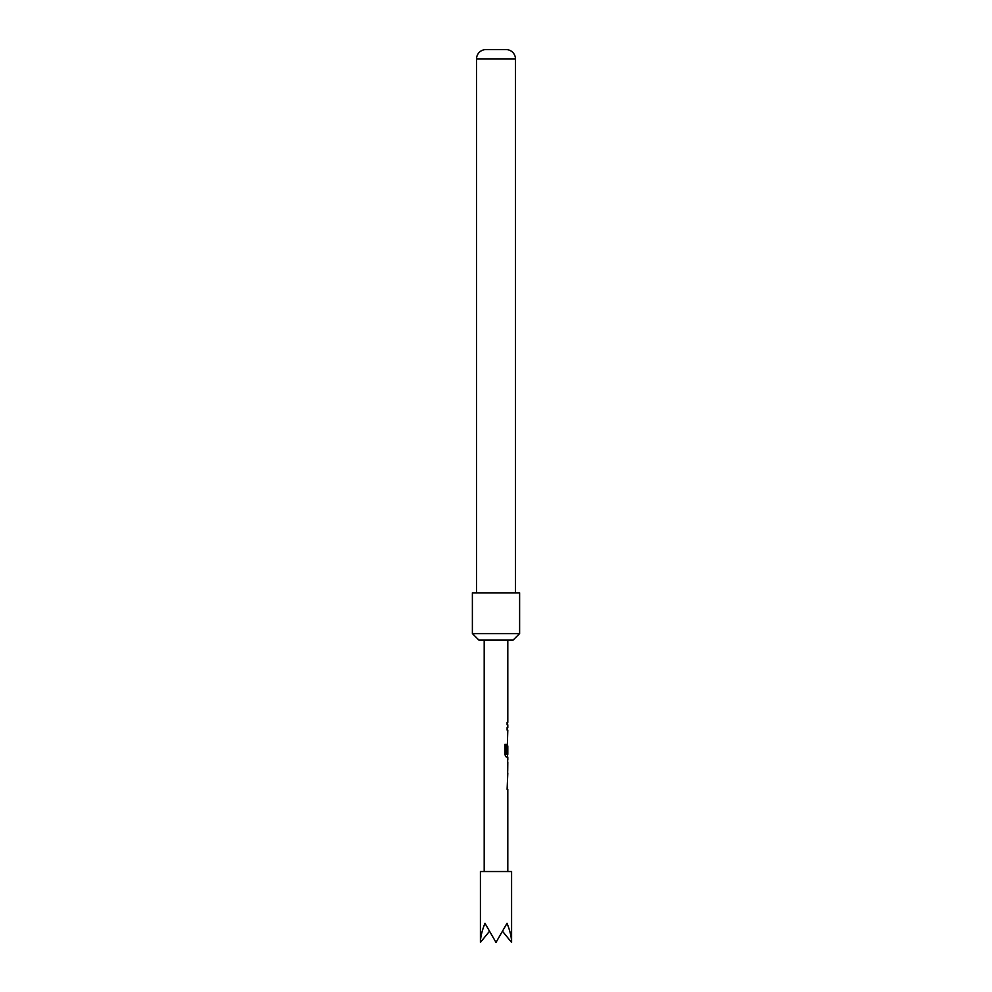 <?xml version="1.0" encoding="UTF-8"?>
<svg xmlns="http://www.w3.org/2000/svg" width="992" height="992" viewBox="0 0 992 992"><rect width="100%" height="100%" fill="white"/><g stroke="black" fill="none" stroke-linecap="round" stroke-linejoin="round"><path stroke-width="1.49" d="M480.413 942.4C480.475 937.08 482 930.719 484.976 923.304L496 942.4L507.024 923.304C510 930.719 511.525 937.08 511.587 942.4L511.587 871.546L480.413 871.546L480.413 942.4L489.031 931.848M519.622 592.844L472.378 592.844L472.378 633.578L519.622 633.578L519.622 592.844M519.622 633.578L513.124 640.076L478.876 640.076L472.378 633.578M515.48 59.024L476.52 59.024A9.449 9.449 0 0 1 485.373 49.6L506.627 49.6A9.449 9.449 0 0 1 515.48 59.024L515.48 592.844M476.52 59.024L476.52 592.844M507.805 871.546L507.805 789.285L507.11 789.285L507.805 773.165M507.681 759.86L507.681 773.165M507.805 762.34L507.718 770.685L507.805 762.34M507.805 640.076L507.805 722.325L507.11 722.325L507.11 724.805L507.805 724.805L507.805 727.62L507.11 727.62L507.11 730.1L507.805 730.1L507.11 753.164L507.805 745.947L507.805 754.304L506.329 754.131L506.329 744.322L504.916 744.322L504.916 754.738L506.255 757.045L507.805 757.045L507.805 759.86M507.569 745.947L507.445 743.74M511.587 942.4L502.969 931.848M507.47 753.164L507.706 746.12M506.131 754.131L506.131 744.322M507.47 770.524L507.706 762.501M484.195 640.076L484.195 871.546M507.569 722.325L507.569 724.805M507.569 727.62L507.569 730.1M507.569 738.445L507.569 740.925M507.569 754.304L507.569 757.045M507.569 759.946L507.569 762.34M507.569 770.685L507.569 773.09M507.569 775.98L507.569 778.46M507.569 786.805L507.569 789.285"/></g></svg>
